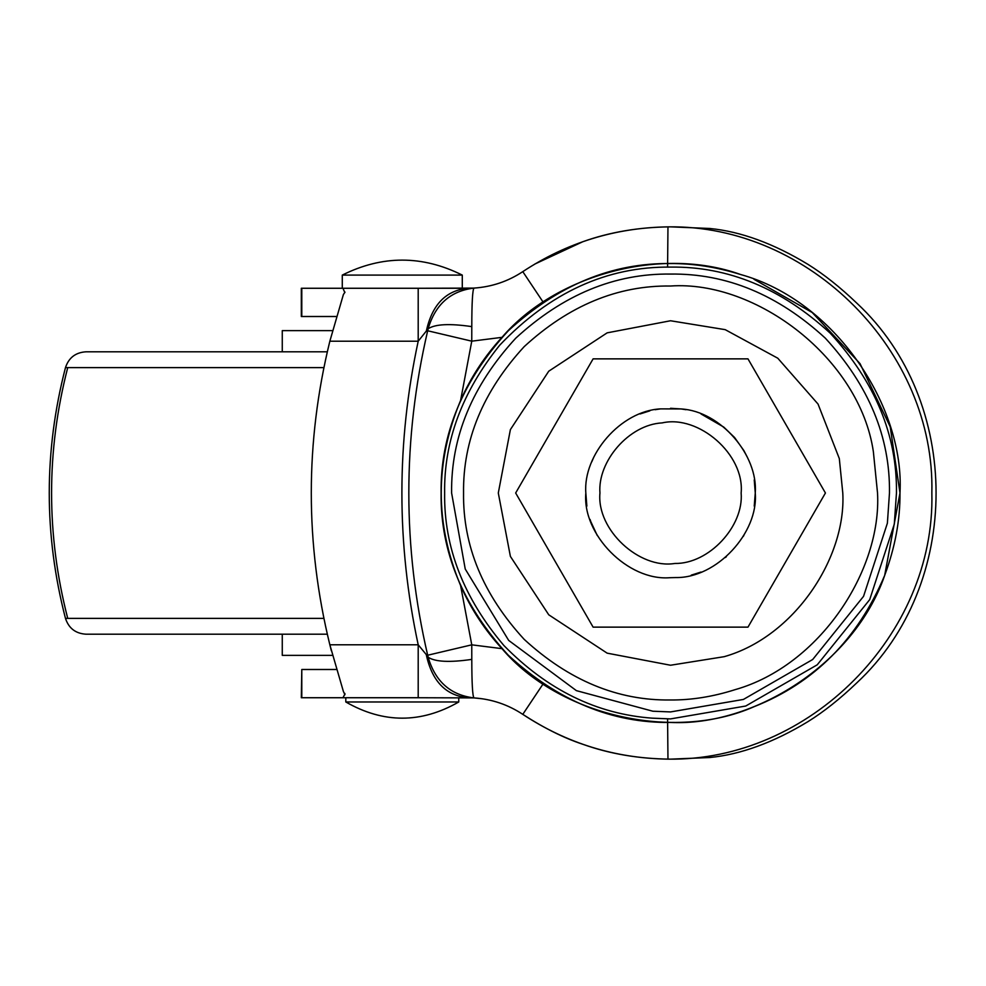 <?xml version="1.0" encoding="UTF-8"?>
<svg xmlns="http://www.w3.org/2000/svg" width="986" height="986" viewBox="0 0 986 986"><rect width="100%" height="100%" fill="white"/><g stroke="black" fill="none" stroke-linecap="round" stroke-linejoin="round"><path stroke-width="1.48" d="M332.578 655.37L282.267 655.37L282.267 634.195M332.578 330.63L282.267 330.63L282.267 351.805M327.303 351.805L85.955 351.805C75.577 352.47 68.749 357.733 65.47 367.618C43.852 451.206 43.852 534.794 65.47 618.382C68.749 628.267 75.577 633.53 85.955 634.195L327.303 634.195M660.546 408.882L681.055 408.943C720.976 411.224 758.16 455.458 755.264 493C758.604 532.699 716.81 578.264 675.718 577.562L669.802 577.71C627.983 581.05 582.11 534.585 585.832 493C582.886 455.249 620.502 410.879 660.546 408.882L655.135 409.695L660.546 408.882M662.21 422.895C698.519 414.551 744.75 454.349 741.139 493C743.925 526.08 709.094 564.054 674.855 563.462C639.285 569.267 596.493 529.852 599.944 493C597.491 461.547 628.846 424.572 662.21 422.895M754.241 479.899L755.264 493C758.16 455.458 720.976 411.224 681.055 408.943L670.542 408.29M586.855 506.101L585.832 493C582.11 534.585 627.983 581.05 669.802 577.71L670.542 577.71M685.96 409.695L681.055 408.943M725.449 557.509L726.362 556.72M743.308 536.372L743.912 535.361M755.264 493L754.241 506.101M747.228 456.999L743.912 450.639L734.73 437.71M734.459 437.39L723.749 427.074L701.034 413.96M649.836 410.854L640.05 413.96M593.855 456.999L591.785 461.805M590.084 519.499L590.676 521.249M590.885 521.828L597.233 535.46M691.26 575.146L701.046 572.04M515.666 493L593.104 358.867L747.98 358.867L825.43 493L747.98 627.133L593.104 627.133L515.666 493M753.945 279.26L812.205 312.513L860.038 363.637L890.222 426.815L899.984 493L884.664 575.442C857.721 639.138 814.214 682.879 754.117 706.679C673.82 742.125 558.705 715.639 501.985 648.652C484.705 629.906 470.914 608.855 460.598 585.536C434.777 523.849 434.777 462.151 460.598 400.464C470.914 377.145 484.705 356.094 501.985 337.348C555.636 274.638 661.286 245.896 740.597 274.515L740.597 274.515C835.006 300.483 904.815 406.614 899.984 493C900.218 519.844 895.115 547.316 884.664 575.442C853.938 664.626 752.638 726.497 670.542 722.442C611.986 723.219 557.903 700.824 508.308 655.234C462.717 605.638 440.323 551.556 441.112 493C440.323 434.444 462.717 380.362 508.308 330.766C557.903 285.176 611.986 262.781 670.542 263.558C693.281 263.41 716.625 267.058 740.597 274.515M499.766 345.125C550.04 292.423 606.969 266.417 670.542 267.095C728.198 266.319 781.442 288.368 830.286 333.256C875.174 382.1 897.223 435.344 896.459 493L894.302 524.133L869.701 599.636L817.221 664.823L745.736 706.025L670.542 718.905L652.264 718.165C596.887 714.135 547.452 689.941 503.932 645.559C463.617 597.984 443.848 547.131 444.637 493C443.86 441.05 462.237 391.762 499.766 345.125M652.831 711.214L576.391 690.644L508.677 640.407L465.232 569.021L451.613 493C450.861 437.131 472.232 385.526 515.74 338.198C563.068 294.691 614.672 273.319 670.542 274.071C726.423 273.319 778.016 294.691 825.356 338.198C868.851 385.526 890.222 437.131 889.471 493L887.388 523.172L863.551 596.333L812.686 659.511L743.407 699.444L670.542 711.929L652.831 711.214M735.026 689.682C712.964 696.708 691.469 700.134 670.542 699.986C617.717 700.701 568.934 680.488 524.182 639.359C483.054 594.62 462.853 545.825 463.556 493C462.853 440.175 483.054 391.38 524.182 346.641C568.934 305.512 617.717 285.299 670.542 286.014C756.324 280.135 859.743 358.608 873.362 451.662L877.528 493C881.804 570.487 819.674 665.747 735.026 689.682M343.35 691.334L344.915 694.736L344.829 693.404M344.977 693.922L342.955 697.731L301.79 697.731L301.79 669.494L336.522 669.494M331.345 650.735L329.842 644.782L418.2 644.782L418.2 697.731L342.955 697.731M343.35 294.666L344.977 292.078M344.829 292.596L342.955 288.269L418.2 288.269L418.2 341.218L329.842 341.218L343.436 294.383M667.584 718.893L667.966 759.134C615.227 758.308 566.839 743.382 522.79 714.357C507.975 704.583 491.718 699.099 474.007 697.915L418.2 697.731M342.389 275.094L462.286 275.094L462.286 288.269L418.2 288.269L474.007 288.085C491.718 286.901 507.975 281.417 522.79 271.643C566.827 242.618 615.227 227.692 667.966 226.866C809.161 224.549 935.406 351.349 931.856 493C935.406 634.639 809.173 761.438 667.966 759.134L670.542 759.146C638.94 758.85 609.681 753.896 582.763 744.257C564.152 738.12 544.149 728.161 522.79 714.357L543.163 683.828M534.819 264.063L582.763 241.743C609.718 232.104 638.977 227.137 670.542 226.854L667.966 226.866L667.584 267.107M471.789 326.612L471.764 341.168L427.677 330.766L428.146 328.769C435.146 324.111 449.69 323.383 471.789 326.612C471.826 302.505 472.565 289.662 474.007 288.085C450.553 290.907 435.27 304.477 428.146 328.769L418.2 341.218C396.458 442.406 396.458 543.594 418.2 644.782L426.26 654.556C431.979 681.24 445.869 695.635 467.919 697.731L473.995 697.915C472.565 696.338 471.826 683.495 471.789 659.387L471.764 644.832L501.985 648.652M426.26 654.556L428.146 657.231L427.677 655.234L471.764 644.832L460.598 585.536M472.454 697.829L474.007 697.915C450.553 695.093 435.27 681.523 428.146 657.231C435.146 661.889 449.69 662.617 471.789 659.387M462.286 288.269L467.919 288.269C445.869 290.365 431.979 304.76 426.26 331.444M343.436 691.617L329.842 644.782C305.105 543.594 305.105 442.406 329.842 341.218M482.228 698.778L474.315 697.94M467.919 288.269L470.384 288.232M505.707 280.751L508.924 279.358M345.913 701.97L458.761 701.97C421.108 723.564 383.455 723.564 345.803 701.97L345.803 697.731L301.322 697.731L301.79 669.494M336.522 316.506L301.322 316.506L301.322 288.269L342.955 288.269M670.542 759.146L709.821 757.519C740.868 754.463 773.591 742.495 807.99 721.616C823.754 711.818 840.047 698.877 856.871 682.793C962.472 584.735 962.472 401.265 856.871 303.207C840.134 287.197 823.84 274.256 807.99 264.384C773.554 243.493 740.831 231.513 709.821 228.481L670.542 226.854M301.79 316.506L301.79 288.269M323.876 367.618L65.47 367.618M323.876 618.382L65.47 618.382M67.726 618.382C46.194 534.794 46.194 451.206 67.726 367.618M724.205 656.676L670.542 665.242L607.142 653.151L548.746 614.796L510.391 556.4L498.3 493L510.391 429.6L548.746 371.204L607.142 332.849L670.542 320.758L725.203 329.657L777.781 358.214L818.047 404.075L839.32 458.601L842.783 493C846.345 557.472 794.642 636.746 724.205 656.676M522.79 271.643L543.163 302.172M501.985 337.348L471.764 341.168L460.598 400.464M427.677 330.766C402.547 438.918 402.547 547.082 427.677 655.234M458.761 697.731L458.761 701.97M462.286 275.094C422.279 255.127 382.272 255.127 342.278 275.094L342.278 288.269"/></g></svg>
